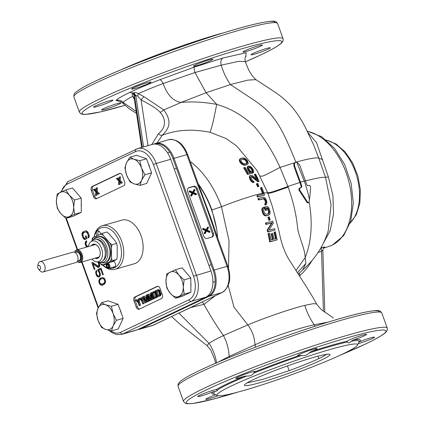 <?xml version="1.0" encoding="UTF-8"?>
<svg xmlns="http://www.w3.org/2000/svg" width="425" height="425" viewBox="0 0 425 425"><rect width="100%" height="100%" fill="white"/><g stroke="black" fill="none" stroke-linecap="round" stroke-linejoin="round"><path stroke-width="0.64" d="M323.112 243.653L330.161 230.743L333.545 214.163L332.934 195.585L328.376 176.89L316.492 142.598L307.875 132.457M323.701 247.897C325.592 246.819 325.024 246.697 322.012 247.531A3.246 2.056 71.4 0 0 321.539 251.313C322.968 250.134 323.207 249.831 322.256 250.394M264.637 195.07L257.343 197.019L256.891 195.744L257.518 195.447L257.97 196.722L264.637 195.07L263.776 192.684A94.392 59.553 -106 0 0 261.8 187.499L261.062 187.659A94.908 59.877 74 0 1 263.043 192.844L263.447 193.954L257.518 195.447M262.783 194.273L262.395 193.189L256.27 194.756C245.762 197.768 234.159 201.758 221.457 206.72A78.173 49.321 -106 0 0 221.436 206.662M228.517 268.191L229.027 240.773L221.457 206.72L211.9 209.966L216.713 229.383L217.69 237.91M333.529 318.022L328.562 314.596C325.428 312.109 322.076 311.615 316.662 304.008L313.358 303.663L304.778 305.384C291.502 308.608 265.577 317.433 247.807 324.902L234.01 307.201L228.225 285.573M316.668 304.013C311.801 295.439 307.429 288.219 303.562 282.343L289.59 260.472C285.828 254.74 282.811 247.361 280.521 238.335L278.959 231.083L272.197 205.944L267.676 192.833L263.851 192.892M275.017 230.021L267.654 232.002L267.187 229.994L271.623 222.987L265.806 224.458L265.46 223.136L266.087 222.833L266.438 224.156L272.282 222.673L267.819 229.691L268.287 231.699L275.017 230.021L274.704 228.687L268.945 230.095L273.323 223.146L272.802 221.165L266.087 222.833M270.135 219.9L268.797 220.373L267.947 217.313L268.584 217.005L269.439 220.07L270.135 219.9L269.285 216.835L268.584 217.005M268.919 215.061L266.14 215.895L264.573 215.608L263.102 214.131L262.023 211.145L262.65 210.848L263.728 213.833L265.2 215.31L266.773 215.597L269.524 214.689L270.162 213.159L269.944 211.129L268.887 208.128L267.596 206.566L264.94 206.97L265.954 210.2L266.81 209.987L266.204 208.048L267.288 207.788L268.212 208.505L269.2 211.283L268.542 211.602L268.68 212.495L269.338 212.181L269.009 213.414L266.395 214.29L264.626 213.355L263.612 210.582L263.612 208.946L264.005 208.606L263.596 207.315L261.901 209.068L262.023 211.145M261.901 209.068L262.262 208.032L263.596 207.315M267.888 214.062L268.68 212.495M268.542 211.602L267.553 208.818L267.097 208.229L266.247 208.192M266.81 209.987L265.317 210.502L264.302 207.273L264.94 206.97M265.79 204.903L265.142 205.211L264.722 203.926L265.184 203.591L265.466 202.374L266.124 202.066L265.832 203.278L265.365 203.617L265.79 204.903L266.385 204.537L266.942 202.119L265.928 199.128L264.594 197.588L263.192 197.221L258.565 198.417L259.006 199.697L264.244 198.587L265.258 199.506L265.965 201.179L265.306 201.492L265.466 202.374M265.306 201.492L264.6 199.814L263.596 198.895L258.379 199.994L257.943 198.714L258.565 198.417M277.132 239.918L269.726 241.915L268.058 233.792L268.696 233.49L270.369 241.613L277.132 239.918L275.427 231.811L274.683 231.97L276.112 238.722L273.955 239.227L272.728 233.373L271.857 233.591L273.084 239.45L271.081 239.982L269.663 233.224L268.696 233.49M272.43 239.758L271.214 233.899L271.857 233.591M275.437 239.041L274.013 232.289L274.683 231.97M257.343 197.019L257.97 196.722M263.776 192.684A36.8 2.991 160.2 0 0 263.038 192.838M262.395 193.189A93.755 59.155 -106 0 0 260.403 187.972L261.062 187.659M156.99 143.039L162.153 135.325C176.253 129.763 192.212 128.743 210.03 132.271L226.058 138.518L236.576 145.876L257.205 170.728M258.942 186.325L257.608 186.798A94.86 59.851 -106 0 0 256.365 183.919L257.008 183.616A95.976 60.552 74 0 1 258.246 186.495L258.942 186.325A95.683 60.371 -106 0 0 257.704 183.446L257.008 183.616M257.863 181.778L259.138 181.332L257.863 181.778L251.754 176.938L250.952 176.694M254.129 182.304L252.785 182.564L251.074 181.204L250.235 179.833A95.768 60.419 -106 0 0 249.836 179.031L249.395 177.788L249.518 175.945L250.67 175.275L250.16 175.637L249.942 176.603L250.468 178.734A96.852 61.104 74 0 1 250.867 179.536L252.407 181.624L254.129 182.304A96.581 60.934 -106 0 0 253.661 181.289L252.407 180.482L251.765 179.515A96.751 61.041 -106 0 0 251.372 178.712L251.026 177.671L251.292 176.465L252.397 176.63L258.533 181.459M256.381 178.659A93.675 59.102 -106 0 0 254.288 174.558L254.963 174.239A94.823 59.829 74 0 1 257.773 179.839L252.322 175.525L250.67 175.275M252.014 173.14L247.456 174.468A95.768 60.419 -106 0 0 243.615 167.87L244.274 167.556A96.852 61.104 74 0 1 248.099 174.16L252.014 173.14A95.922 60.52 -106 0 0 251.255 171.769L249.81 170.345A96.13 60.653 -106 0 0 249.13 169.182L248.742 167.726L249.209 166.956L250.596 167.301L251.781 168.566A94.823 59.829 74 0 1 252.466 169.729L252.87 171.174L252.577 171.679A95.354 60.164 74 0 1 253.226 172.858L253.698 171.652L253.066 169.607A94.392 59.553 -106 0 0 252.381 168.443L250.739 166.616L248.482 166.032L247.828 167.291L248.407 169.363A96.358 60.796 74 0 1 249.082 170.526L250.771 172.332L248.359 172.959A96.751 61.041 -106 0 0 245.071 167.338L244.274 167.556M250.113 172.646L248.428 170.839A95.258 60.1 -106 0 0 247.748 169.676L247.159 167.609L247.802 166.356L248.482 166.032M253.226 172.858L252.556 173.177A94.223 59.447 -106 0 0 251.903 171.998L252.19 171.498L251.775 170.058A93.675 59.102 -106 0 0 251.09 168.895L249.911 167.625L248.795 167.222M247.244 164.576L245.305 165.203L243.881 165.128L241.071 163.662L239.519 161.426L239.333 160.374L239.737 159.168L241.336 158.174L240.428 158.844L240.019 160.05L240.199 161.107L241.74 163.343L243.69 164.592L245.124 164.879L247.244 164.576L248.306 163.466L247.366 160.671L245.443 158.732L243.387 157.898L241.336 158.174M154.546 144.048A21.362 13.478 74 0 1 172.975 158.663L213.185 270.353A21.362 13.478 74 0 1 208.128 296.225L139.719 328.775A21.362 13.478 74 0 1 138.348 329.29M198.018 185.619L198.81 185.475L212.399 222.19L216.718 235.216L215.927 235.36C211.607 221.425 203.713 199.442 198.018 185.619L186.867 154.647L173.947 158.355L214.157 270.04A21.654 13.664 74 0 1 209.031 296.267L140.627 328.812A21.654 13.664 74 0 1 139.288 329.322L137.583 329.651M190.735 307.535L204.027 304.342L215.363 295.71M328.18 322.097L314.229 324.796C298.823 327.999 270.629 337.487 255.016 344.797C254.517 337.089 252.11 330.459 247.807 324.902L223.428 335.559C215.741 324.588 209.275 314.187 204.027 304.342L202.332 301.915M255.568 347.135L255.016 344.797L229.325 356.32L217.775 362.307M358.142 343.687A10.285 0.829 160.2 0 0 366.095 341.084A10.285 0.829 160.2 0 0 374.526 337.168A10.285 0.829 160.2 0 0 363.603 340.223A10.285 0.829 160.2 0 0 359.13 341.987L358.897 342.098M353.281 339.968A10.285 0.829 160.2 0 0 364.485 335.681A10.285 0.829 160.2 0 0 366.493 334.395A10.285 0.829 160.2 0 0 359.805 335.973A10.285 0.829 160.2 0 0 349.148 340.085A10.285 0.829 160.2 0 0 347.246 341.163L347.4 342.008C348.245 343.379 349.547 343.124 351.305 341.233L353.281 339.968A78.848 6.375 160.2 0 1 359.13 341.987M311.254 351.496A10.285 0.829 160.2 0 0 317.061 348.59A10.285 0.829 160.2 0 0 316.981 348.527A10.285 0.829 160.2 0 0 306.616 351.464A10.285 0.829 160.2 0 0 297.702 355.56A10.285 0.829 160.2 0 0 297.782 355.619A10.285 0.829 160.2 0 0 299.567 355.385L301.511 355.528C304.3 356.102 306.818 355.268 309.065 353.016L311.254 351.496A78.848 6.375 160.2 0 1 347.246 341.163L347.4 342.008A77.318 6.247 160.2 0 0 309.065 353.016M254.517 372.024A10.285 0.829 160.2 0 0 255.175 371.434A10.285 0.829 160.2 0 0 251.409 372.109A10.285 0.829 160.2 0 0 241.102 375.705A10.285 0.829 160.2 0 0 235.822 378.404A10.285 0.829 160.2 0 0 239.594 377.729A10.285 0.829 160.2 0 0 244.019 376.322L246.734 376.029C250.102 376.199 252.36 375.27 253.523 373.246L254.517 372.024A78.848 6.375 160.2 0 1 299.567 355.385M216.298 389.513A10.285 0.829 160.2 0 0 206.178 392.604A10.285 0.829 160.2 0 0 197.747 396.52A10.285 0.829 160.2 0 0 208.67 393.47A10.285 0.829 160.2 0 0 213.143 391.707L215.167 391.494L217.483 390.612L216.298 389.513A78.848 6.375 160.2 0 1 226.913 383.929A78.848 6.375 160.2 0 1 244.019 376.322M215.741 394.83A10.285 0.829 160.2 0 0 207.788 398.013A10.285 0.829 160.2 0 0 205.78 399.298A10.285 0.829 160.2 0 0 217.998 395.755M342.943 353.897A74.704 6.04 -19.8 0 1 268.271 382.845A74.704 6.04 -19.8 0 1 217.34 395.574A74.704 6.04 -19.8 0 1 231.524 385.889A74.704 6.04 -19.8 0 1 311.621 355.162A74.704 6.04 -19.8 0 1 357.457 345.132A74.704 6.04 -19.8 0 1 342.943 353.897M253.321 379.626A45.475 3.676 160.2 0 0 244.487 384.965A45.475 3.676 160.2 0 0 272.388 378.861A45.475 3.676 160.2 0 0 321.141 360.156A45.475 3.676 160.2 0 0 329.773 354.259A45.475 3.676 160.2 0 0 298.775 362.01A45.475 3.676 160.2 0 0 253.321 379.626M326.464 354.312A43.302 3.501 -19.8 0 1 318.793 358.588A43.302 3.501 -19.8 0 1 289.191 370.611L262.608 379.435L247.005 382.936M318.793 358.588L317.932 356.203M223.778 32.789A74.704 6.04 160.2 0 0 121.247 69.705M134.114 97.686L134.571 96.193L135.814 95.598L133.928 92.783C134.911 92.183 136.393 92.469 138.364 93.654C145.233 90.546 153.499 87.178 163.152 83.539L194.974 72.547L221.191 65.184C220.384 61.742 220.963 59.351 222.928 58.007L246.282 52.727L245.671 56.679M120.711 101.703L116.062 100.512C117.279 98.903 121.794 96.231 129.62 92.496C137.551 88.735 147.597 84.474 159.758 79.725L194.358 67.086L222.928 58.007M259.42 50.851A10.285 0.829 160.2 0 0 250.989 54.767A10.285 0.829 160.2 0 0 261.912 51.712A10.285 0.829 160.2 0 0 270.342 47.797A10.285 0.829 160.2 0 0 259.42 50.851M244.965 50.708A10.285 0.829 160.2 0 0 242.957 51.993A10.285 0.829 160.2 0 0 249.65 50.416A10.285 0.829 160.2 0 0 260.307 46.304A10.285 0.829 160.2 0 0 262.315 45.023A10.285 0.829 160.2 0 0 255.622 46.601A10.285 0.829 160.2 0 0 244.965 50.708M193.598 66.247A10.285 0.829 160.2 0 0 203.963 63.309A10.285 0.829 160.2 0 0 212.877 59.218A10.285 0.829 160.2 0 0 212.803 59.155A10.285 0.829 160.2 0 0 202.433 62.093A10.285 0.829 160.2 0 0 193.524 66.183A10.285 0.829 160.2 0 0 193.598 66.247M135.41 88.358A10.285 0.829 160.2 0 0 145.722 84.761A10.285 0.829 160.2 0 0 150.997 82.062A10.285 0.829 160.2 0 0 147.225 82.737A10.285 0.829 160.2 0 0 136.919 86.333A10.285 0.829 160.2 0 0 131.644 89.032A10.285 0.829 160.2 0 0 135.41 88.358M104.492 104.093A10.285 0.829 160.2 0 0 112.922 100.178A10.285 0.829 160.2 0 0 101.995 103.233A10.285 0.829 160.2 0 0 93.564 107.148A10.285 0.829 160.2 0 0 104.492 104.093M118.947 104.237A10.285 0.829 160.2 0 0 120.95 102.956A10.285 0.829 160.2 0 0 114.261 104.529A10.285 0.829 160.2 0 0 103.604 108.641A10.285 0.829 160.2 0 0 101.596 109.921A10.285 0.829 160.2 0 0 108.29 108.343A10.285 0.829 160.2 0 0 118.947 104.237M313.56 144.659L318.713 158.042C316.211 157.356 308.608 158.711 295.901 162.116C287.459 141.727 281.738 128.026 272.308 116.275C267.931 110.744 261.657 105.262 253.491 99.827L230.43 84.564C226.456 78.827 223.375 72.362 221.191 65.184L238.505 61.343L245.257 61.609C244.354 55.808 246.218 56.923 246.139 56.052M119.94 101.517C120.7 101.485 121.773 102.138 123.154 103.472L123.239 102.531C124.089 101.171 127.293 99.083 132.85 96.278C131.92 94.589 131.877 93.612 132.722 93.357L133.333 93.08L129.62 92.496M142.295 147.262L134.571 96.193L132.722 93.357M133.928 92.783L133.333 93.08L135.192 95.901M143.57 146.896L135.814 95.598L137.615 95.976L138.364 93.654L143.831 96.576L141.079 99.96C151.247 105.065 157.633 109.236 160.23 112.476L163.784 109.9L143.831 96.576M137.615 95.976L141.079 99.96L147.985 145.626M160.23 112.476C167.338 120.482 164.661 128.908 158.477 133.609C159.694 135.017 160.921 135.586 162.153 135.325C170.319 127.564 171.488 120.541 163.784 109.9L181.077 102.457L206.077 92.724L230.43 84.564L247.934 80.102L255.924 79.656M210.03 132.271C212.41 125.529 212.723 124.222 216.723 104.391C203.867 102.021 191.988 101.373 181.077 102.457C173.156 101.177 167.179 94.871 163.152 83.539C161.888 81.069 160.756 79.799 159.758 79.725M158.477 133.609L151.868 144.511M229.473 357.409L229.038 354.891C228.448 347.831 226.578 341.387 223.428 335.559C216.718 338.752 211.926 341.344 209.047 343.342L178.888 313.108M216.628 363.062C215.406 355.693 212.883 349.122 209.047 343.342L207.007 345.594L180.715 324.838L171.583 316.54M297.319 272.85L305.873 263.452L302.722 269.902A83.821 83.821 0 0 0 328.291 230.573L331.059 204.691L325.523 177.331L318.713 158.042L322.697 159.694M305.416 180.8A84.904 6.864 160.2 0 0 304.252 181.108A24.358 1.971 160.2 0 0 300.454 182.187A84.347 53.215 74 0 1 301.851 186.283L301.304 187.579L299.965 187.993L299.524 189.699L307.716 202.3L308.614 202.635L309.092 201.896L309.437 199.591A82.933 43.159 106.9 0 0 310.595 186.676L309.522 185.305A84.734 6.848 -19.8 0 0 307.859 185.736L306.818 184.891A84.017 53.008 -106 0 0 305.416 180.8L299.561 164.725L296.724 162.063L295.099 162.525M308.598 202.645L307.971 202.943L307.073 202.608L298.881 190.002L299.211 188.339L299.965 187.993M300.677 187.877L301.224 186.58A83.257 52.53 -106 0 0 299.827 182.49L294.036 166.377L294.663 166.085L300.454 182.192M296.023 162.116C294.578 162.727 294.121 164.05 294.663 166.085M295.396 162.414C293.957 163.009 293.505 164.326 294.036 166.377M295.997 162.35L280.038 167.407C273.27 152.469 264.844 138.996 254.756 126.985C243.78 116.052 231.099 108.518 216.723 104.391L206.077 92.724L194.974 72.547C194.119 69.61 193.912 67.787 194.358 67.086M267.389 192.084C266.852 193.949 275.225 191.101 287.922 186.442L280.038 167.407C262.947 176.407 262.012 176.805 260.153 175.923M305.873 263.452L304.81 253.783C303.593 246.266 298.313 234.621 297.548 227.582C296.331 214.758 293.207 201.269 288.161 187.122L272.882 192.403C268.685 193.529 266.953 193.694 267.686 192.902M295.917 270.72L305.171 257.603A83.178 52.482 -106 0 0 309.087 201.912M134.422 99.705L132.85 96.278L134.109 97.644M296.724 162.063L304.252 181.108A84.256 53.157 -106 0 1 309.437 199.591M197.312 188.615L213.398 233.288A3.246 2.507 64.6 0 1 212.373 236.916A3.246 2.507 64.6 0 1 212.075 237.033L207.23 238.425A3.246 2.507 64.6 0 1 203.708 236.072L187.627 191.399A3.246 2.507 64.6 0 1 188.652 187.77A3.246 2.507 64.6 0 1 188.95 187.653L193.795 186.267A3.246 2.507 64.6 0 1 197.312 188.615L196.382 189.061L212.463 233.734A3.246 2.507 -115.4 0 1 211.857 237.092M188.232 188.036L192.865 186.708A3.246 2.507 -115.4 0 1 196.382 189.061M208.229 226.966L208.505 227.731L207.188 230.068L209.785 231.28L210.056 232.045L206.81 230.594L205.217 233.437L204.94 232.672L206.258 230.334L203.66 229.117L203.384 228.358L206.534 229.835L208.229 226.966L207.485 227.322L206.114 229.638M203.66 229.117L202.916 229.473L202.64 228.714L203.384 228.358M202.916 229.473L205.514 230.69L204.191 233.028L204.468 233.787L205.217 233.437M206.497 231.147L209.312 232.401L210.056 232.045M194.703 189.401L194.979 190.161L193.662 192.498L196.26 193.715L196.531 194.475L193.285 193.03L191.691 195.867L191.415 195.107L192.732 192.764L190.134 191.553L189.863 190.788L193.008 192.265L194.703 189.401L193.959 189.752L192.589 192.068M190.134 191.553L189.391 191.909L189.114 191.144L189.863 190.788M189.391 191.909L191.988 193.12L190.671 195.463L190.942 196.222L191.691 195.867M192.971 193.577L195.787 194.831L196.531 194.475M204.94 232.672L204.191 233.028M206.258 230.334L205.514 230.69M191.415 195.107L190.671 195.463M192.732 192.764L191.988 193.12M257.608 186.798L258.246 186.495M251.754 176.938L252.397 176.63M251.249 176.55L251.595 176.386M252.785 182.564L253.417 182.261M251.781 181.921L252.407 181.624M251.074 181.204L251.706 180.901M250.235 179.833L250.867 179.536M249.836 179.031L250.468 178.734M249.395 177.788L250.028 177.485M249.305 176.906L249.942 176.603M249.518 175.945L250.16 175.637M259.138 181.332A94.392 59.553 -106 0 0 255.568 174.112L254.963 174.239M247.456 174.468L248.099 174.16M249.13 171.774L249.788 171.466M248.428 170.839L249.082 170.526M247.748 169.676L248.407 169.363M247.313 168.677L247.977 168.358M247.159 167.609L247.828 167.291M247.361 166.898L248.035 166.579M251.903 171.998L252.577 171.679M252.19 171.498L252.87 171.174M252.105 170.861L252.79 170.531M251.775 170.058L252.466 169.729M251.09 168.895L251.781 168.566M250.506 168.151L251.196 167.822M249.911 167.625L250.596 167.301M249.294 167.328L249.98 166.998M249.087 167.078L249.475 166.898M245.305 165.203L245.979 164.884M244.455 165.197L245.124 164.879M243.881 165.128L244.55 164.81M243.02 164.911L243.69 164.592M242.181 164.47L242.845 164.156M241.071 163.662L241.74 163.343M240.141 162.584L240.816 162.265M239.519 161.426L240.199 161.107M239.333 160.374L240.019 160.05M239.397 159.699L240.088 159.37M239.737 159.168L240.428 158.844M240.051 158.87L240.741 158.541M244.508 163.938L243.095 163.423L241.613 162.047L241.039 160.438L241.416 159.46L244.062 158.817L245.358 159.386L246.771 160.793L247.43 162.366L247.169 163.285L244.508 163.938M246.319 163.705L246.585 162.09L245.278 160.23L243.35 159.157L241.458 159.386M242.425 159.152L243.132 158.817M243.35 159.157L244.062 158.817M244.641 159.731L245.358 159.386M245.278 160.23L245.995 159.89M246.059 161.133L246.771 160.793M246.585 162.09L247.297 161.75M246.728 162.701L247.43 162.366M246.473 163.614L247.169 163.285M267.654 232.002L268.287 231.699M267.187 229.994L267.819 229.691M271.623 222.987L272.282 222.673M265.806 224.458L266.438 224.156M268.797 220.373L269.439 220.07M266.14 215.895L266.773 215.597M265.322 215.879L265.954 215.576M264.573 215.608L265.2 215.31M263.686 214.912L264.313 214.609M263.102 214.131L263.728 213.833M262.618 213.09L263.24 212.792M261.853 210.019L262.475 209.722L262.528 208.771M262.65 210.848L262.475 209.722M262.262 208.032L262.889 207.735M268.356 213.722L269.009 213.414M268.616 213.201L269.275 212.888M269.338 212.181L269.2 211.283M267.947 209.653L268.605 209.339M267.553 208.818L268.212 208.505M267.097 208.229L267.75 207.915M266.64 208.101L267.288 207.788M265.317 210.502L265.954 210.2M264.722 203.926L265.365 203.617M265.184 203.591L265.832 203.278M265.428 203.076L266.082 202.762M266.124 202.066L265.965 201.179M265.014 200.643L265.678 200.329M264.6 199.814L265.258 199.506M264.127 199.235L264.78 198.921M263.596 198.895L264.244 198.587M262.99 198.804L263.633 198.496M258.379 199.994L259.006 199.697M269.726 241.915L270.369 241.613M205.801 297.192L191.271 301.368L122.862 333.912A21.654 13.664 74 0 1 121.529 334.422L136.058 330.246A21.654 13.664 -106 0 0 137.397 329.742L205.801 297.192A21.654 13.664 -106 0 0 210.928 270.969L170.717 159.279A21.654 13.664 -106 0 0 152.304 144.388L137.774 148.559A21.654 13.664 74 0 1 156.188 163.455L153.329 164.507A19.486 12.293 74 0 0 135.554 151.56L67.15 184.105A19.486 12.293 74 0 0 61.498 191.792M114.92 269.322L134.295 263.76A22.69 14.312 -106 0 0 141.068 235.753A22.69 14.312 -106 0 0 121.773 220.145L102.398 225.707A22.69 14.312 74 0 1 121.688 241.315A22.69 14.312 74 0 1 114.92 269.322A22.69 14.312 74 0 1 102.818 265.232M122.379 175.663L124.573 181.757A3.246 2.051 -106 0 1 123.802 185.693L96.443 198.709A3.246 2.051 -106 0 1 96.241 198.788A3.246 2.051 -106 0 1 93.479 196.552L91.285 190.458A3.246 2.051 -106 0 1 92.055 186.527L119.42 173.506A3.246 2.051 -106 0 1 119.616 173.432A3.246 2.051 -106 0 1 122.379 175.663M136.175 307.057L133.987 300.964A3.246 2.051 -106 0 1 134.752 297.033L157.138 286.381A3.246 2.051 -106 0 1 157.34 286.301A3.246 2.051 -106 0 1 160.103 288.538L162.297 294.631A3.246 2.051 -106 0 1 161.527 298.562L139.14 309.214A3.246 2.051 -106 0 1 138.938 309.288A3.246 2.051 -106 0 1 136.175 307.057L137.387 306.707L135.198 300.618A3.246 2.051 74 0 1 135.963 296.682L157.866 286.259M85.866 230.722L83.151 231.79L82.168 232.932L81.913 233.941L82.748 237.559L84.564 239.594L87.152 238.59L86.121 235.732L85.329 236.109L85.946 237.825L84.888 238.324L83.948 237.878L82.785 234.643L83.566 232.932L85.547 231.992L86.679 232.119L88.177 234.977L88.257 236.497L87.927 236.879L88.342 238.021L88.931 237.517L89.186 236.502L88.968 234.6L87.874 231.997L85.866 230.722M88.352 246.458L87.3 246.319L86.147 244.417L86.068 242.893L86.785 241.883L86.376 240.741L85.388 241.878L85.143 243.78L85.627 245.554L86.642 247.079M99.429 263.649L98.728 263.851L98.616 266.135L99.583 265.853L98.35 266.257L92.459 262.374L91.795 262.687L94.265 269.54L94.924 269.227L93.006 263.898L97.633 267.272L98.765 267.399L99.487 266.831L99.742 265.822L98.828 262.236M97.84 262.076L98.728 263.851M98.35 266.257L98.616 266.135M99.562 273.487L99.381 275.581L98.791 276.085L97.793 275.894L96.502 273.604L96.422 272.085L96.81 271.453L96.401 270.311L95.683 271.766L96.252 275.065L97.468 276.717L98.202 277.036L99.53 276.85L100.38 275.331L99.811 272.032L98.595 270.38L100.714 269.37L102.701 274.895L103.36 274.577L101.033 268.106L97.591 269.742L99.562 273.487L100.247 273.291M99.423 279.129L98.786 281.663L99.604 283.948L100.348 284.713L101.612 285.223L102.808 285.101L104.922 283.65L105.559 281.116L104.736 278.832L103.998 278.067L102.266 277.557L100.343 278.248L99.423 279.129L100.39 278.853L100.72 278.471L99.748 278.752M93.973 237.155A22.69 14.312 74 0 1 102.398 225.707M94.047 237.118A21.064 13.292 74 0 1 105.841 227.471A21.064 13.292 74 0 1 119.547 242.107A21.064 13.292 74 0 1 109.167 268.276M107.275 267.745A21.064 13.292 74 0 1 102.999 265.179M112.896 267.208A3.357 2.12 -106 0 0 114.484 267.41A3.357 2.12 -106 0 0 115.547 265.662A3.357 2.12 -106 0 0 114.468 261.906A3.357 2.12 -106 0 0 113.385 261.093M100.619 234.01A3.357 2.12 -106 0 0 99.583 231.737A3.357 2.12 -106 0 0 96.741 231.444A3.357 2.12 -106 0 0 96.884 235.769M99.817 232.045A2.274 1.434 -106 0 0 98.642 231.673A2.274 1.434 -106 0 0 98.106 232.066A2.274 1.434 -106 0 0 98.271 235.11M96.927 198.48A3.246 2.051 74 0 1 94.69 196.207L92.496 190.113A3.246 2.051 74 0 1 93.266 186.177L120.147 173.389M93.861 189.279L95.838 191.223L96.039 188.243L96.502 188.025L96.305 191.765L98.696 194.113L98.233 194.337L96.257 192.392L96.055 195.373L97.022 195.096L95.588 195.596L95.838 191.983L93.394 189.502L94.828 189.003L95.912 190.071M97.022 195.096L97.144 193.269M98.696 194.113L98.233 194.337M99.668 193.837L97.272 191.484L97.474 187.744L96.502 188.025M116.87 178.335L118.846 180.28L119.048 177.299L119.515 177.076L119.313 180.816L121.704 183.17L121.242 183.387L119.266 181.443L119.064 184.423L120.031 184.147L118.596 184.647L118.846 181.039L116.402 178.553L117.842 178.054L118.926 179.122M120.031 184.147L120.158 182.32M121.704 183.17L121.242 183.387M122.676 182.888L120.28 180.535L120.482 176.795L119.515 177.076M96.305 191.765L97.272 191.484M96.055 195.373L95.588 195.596M119.313 180.816L120.28 180.535M119.064 184.423L118.596 184.647M139.623 308.986A3.246 2.051 74 0 1 137.387 306.707M138.199 300.677L137.217 299.657L136.25 299.933L138.146 301.915L138.268 298.972L139.448 298.547M138.736 298.748L138.566 302.324L139.533 302.042L140.654 305.155L140.186 305.378L139.219 305.655L138.098 302.547L135.782 300.156L136.25 299.933M139.533 302.042L139.687 298.796M141.775 298.977L140.792 297.952L139.825 298.233L141.722 300.215L141.844 297.272L142.97 296.857M142.311 297.048L142.141 300.624L143.108 300.342L144.229 303.455L143.762 303.678L142.795 303.955L141.674 300.842L139.357 298.456L139.825 298.233M143.108 300.342L143.241 297.606M149.786 300.682L148.389 301.293L146.662 296.496L147.305 301.808L148.272 301.532L146.683 302.106L143.868 297.824L145.594 302.621L146.561 302.345L145.127 302.844L142.933 296.751L144.601 296.14L146.46 299.046M146.227 301.415L146.561 302.345M148.272 301.532L148.171 300.672M154.142 298.616L152.745 299.221L151.018 294.424L151.656 299.737L152.623 299.46L151.034 300.034L148.219 295.757L149.945 300.549L150.912 300.273L149.478 300.772L147.284 294.679L148.957 294.068L150.811 296.974M150.577 299.343L150.912 300.273M152.623 299.46L152.522 298.6M153.505 291.72L154.344 291.778L155.183 292.591L156.352 295.832L156.257 297.091L155.699 297.813L156.666 297.537L153.834 298.701L151.64 292.612L154.472 291.444L155.72 291.8M156.666 297.537L157.33 296.273M160.4 295.763L157.563 296.926L155.369 290.833L157.234 289.946L158.642 289.611L159.54 290.094L161.08 294.371L160.4 295.763L157.563 296.926M138.566 302.324L139.687 305.432L140.654 305.155M139.687 305.432L139.219 305.655M142.141 300.624L143.262 303.732L144.229 303.455M143.262 303.732L142.795 303.955M147.305 301.808L146.683 302.106M145.594 302.621L145.127 302.844M143.634 296.422L146.758 301.309L145.966 295.311L147.326 294.785M146.662 294.977L148.856 301.07L149.828 300.788M148.856 301.07L148.389 301.293M151.656 299.737L151.034 300.034M149.945 300.549L149.478 300.772M147.985 294.35L151.114 299.237L150.317 293.239L151.677 292.719M151.018 292.905L153.212 298.998L154.179 298.722M153.212 298.998L152.745 299.221M153.94 291.667L154.907 291.391M154.344 291.778L155.311 291.502M154.843 292.15L155.752 291.89M155.183 292.591L155.927 292.379M155.497 293.202L156.156 293.016M156.193 295.147L156.857 294.961M156.352 295.832L157.096 295.619M156.384 296.427L157.287 296.167M156.257 297.091L157.229 296.815M156.039 297.5L157.011 297.224M155.699 297.813L153.834 298.701M153.786 292.501L152.384 293.165L154.02 297.702L155.417 297.038L155.837 295.928L154.764 292.947L153.786 292.501M154.174 292.496L153.356 292.889L154.934 297.266M152.384 293.165L153.356 292.889M157.234 289.946L158.642 289.611M157.67 289.892L159.046 289.723M158.073 290.004L158.573 290.376L159.54 290.094M158.573 290.376L158.913 290.817L159.885 290.541M158.913 290.817L159.226 291.428L160.193 291.152M159.226 291.428L159.928 293.372L160.894 293.096M159.928 293.372L160.082 294.058L161.048 293.781M160.082 294.058L160.113 294.652L161.08 294.371M160.113 294.652L159.991 295.317L160.958 295.04M159.991 295.317L159.773 295.726L160.74 295.444M159.773 295.726L159.428 296.039M157.516 290.727L156.118 291.391L157.749 295.928L159.152 295.263L159.572 294.153L158.493 291.168L157.516 290.727M157.909 290.721L157.085 291.114L158.663 295.492M156.118 291.391L157.085 291.114M89.053 237.033L88.899 236.597L87.927 236.879M89.186 236.231L88.257 236.497M88.899 236.597L89.186 236.268M89.165 235.556L88.315 235.801M89 234.743L88.177 234.977M88.4 233.022L87.555 233.267M88.044 232.31L87.152 232.565M87.943 232.119L87.651 231.843L86.679 232.119M87.651 231.843L86.147 231.928M87.114 231.652L85.547 231.992M86.796 237.602L84.888 238.324M86.785 237.58L85.946 237.825M86.169 235.87L85.329 236.109M85.643 239.302L84.564 239.594M85.537 239.312L84.734 238.808L83.762 239.084M84.734 238.808L84.192 238.17L83.226 238.446M83.619 237.309L82.748 237.559M82.976 235.604L82.131 235.843M82.79 234.579L81.924 234.828M82.886 233.856L81.913 233.941M82.88 233.665L83.135 232.65L82.168 232.932M83.135 232.65L83.528 232.018L82.562 232.3M83.528 232.018L84.123 231.513L83.151 231.79M84.123 231.513L85.738 230.743M87.608 246.803L87.072 246.165L86.105 246.442M86.498 245.305L85.627 245.554M86.195 244.55L85.356 244.795M86.009 243.53L85.143 243.78M86.105 242.808L85.133 242.893M86.105 242.611L86.36 241.602L85.388 241.878M86.482 241.044L85.781 241.246M86.36 241.602L86.562 241.267M99.737 265.317L98.876 265.561M99.583 265.853L99.742 265.513M99.668 264.658L98.935 264.865M99.147 262.889L98.451 263.091M99.115 267.192L98.164 267.463M99.126 267.182L97.633 267.272M98.6 266.996L93.978 263.617L93.006 263.898M92.581 262.464L91.795 262.687M93.272 263.819L92.857 262.661M100.417 274.109L99.7 274.316M99.848 272.143L99.147 272.345M99.493 271.432L98.743 271.649M99.009 270.805L98.069 271.076M98.844 270.263L98.563 269.466L97.591 269.742M98.563 269.466L101.086 268.26M101.416 269.174L100.714 269.37M99.572 276.792L98.202 277.036M99.168 276.755L98.435 276.436L97.468 276.717M97.591 275.703L96.725 275.953M98.435 276.436L97.968 275.958M96.974 274.853L96.252 275.065M96.544 273.721L95.843 273.923M96.369 272.696L95.63 272.908M96.64 271.724L95.683 271.766M96.571 270.783L96.007 270.943M99.057 275.958L98.791 276.085M100.024 275.682L100.353 275.304L99.381 275.581M100.401 274.794L99.641 275.012M99.801 280.341L100.39 278.853M99.997 279.485L99.03 279.762M100.72 278.471L101.309 277.966L100.343 278.248M101.309 277.966L102.133 277.578M103.179 284.925L102.08 285.223M103.047 284.947L101.612 285.223M102.584 284.941L100.948 285.095M101.915 284.814L101.315 284.431L100.348 284.713M100.47 283.698L99.604 283.948M101.315 284.431L100.847 283.953M99.779 282.662L99.062 282.869M99.519 281.451L98.786 281.663M99.806 280.245L98.839 280.521M104.465 278.545L103.573 278.226L101.745 278.694L102.606 278.508L103.673 278.89L104.832 281.238L104.252 283.077L101.74 284.272L100.199 283.443L99.514 281.541L100.093 279.703L101.745 278.694M102.6 284.086L104.497 283.363L105.512 282.163M103.573 278.226L102.606 278.508M104.55 278.641L103.673 278.89M104.885 279.124L104.146 279.337M105.31 280.027L104.619 280.224M105.543 281.037L104.832 281.238M105.533 281.717L104.773 281.934M105.219 282.795L104.252 283.077M104.497 283.363L103.525 283.645M95.992 257.911A6.927 4.372 -106 0 0 97.569 257.906A6.927 4.372 -106 0 0 99.673 255.93A6.927 4.372 -106 0 0 100.167 254.278M95.03 258.188A7.363 4.643 -106 0 0 99.604 256.312A7.363 4.643 -106 0 0 100.151 254.416A7.363 4.643 -106 0 0 97.787 246.181A7.363 4.643 -106 0 0 97.755 246.144A7.363 4.643 -106 0 0 91.444 245.698M97.877 246.288A6.927 4.372 -106 0 0 93.75 244.587A6.927 4.372 -106 0 0 92.406 245.422M111.573 261.954L116.721 259.409L112.083 260.743L111.562 258.315A15.698 9.902 74 0 1 110.022 261.63L103.44 264.759A15.698 9.902 74 0 1 100.311 263.67L102.393 265.354L103.44 264.759M116.721 259.409L117.215 256.695L117.157 245.82L116.636 243.398L111.998 244.726L109.921 243.042L103.28 235.301L102.213 233.325L100.151 234.212A15.698 9.902 74 0 1 103.28 235.301M116.636 243.398L115.573 241.421L108.927 233.681L106.85 231.997L102.213 233.325M93.569 237.347L92.522 237.942L92.028 240.656A15.698 9.902 74 0 1 93.569 237.347L100.151 234.212M109.921 243.042A15.698 9.902 74 0 1 111.504 247.446L111.562 258.315M111.504 247.446L111.998 244.726M106.436 264.191L102.393 265.354M110.022 261.63L112.083 260.743M99.099 262.257L100.311 263.67M104.725 262.724L105.533 262.496A13.531 8.537 -106 0 0 109.639 258.628A13.531 8.537 -106 0 0 108.449 243.227A13.531 8.537 -106 0 0 98.063 236.481L97.256 236.709A13.531 8.537 74 0 1 107.642 243.461A13.531 8.537 74 0 1 108.832 258.862A13.531 8.537 74 0 1 104.725 262.724A13.531 8.537 74 0 1 102.127 262.841L100.443 262.538A12.745 8.043 74 0 1 99.407 262.262M92.995 239.923A12.745 8.043 74 0 1 93.728 239.137L94.993 237.989A13.531 8.537 74 0 1 97.256 236.709M93.728 239.137A12.745 8.043 74 0 1 104.709 242.712A12.745 8.043 74 0 1 106.76 258.793A12.745 8.043 74 0 1 100.443 262.538M96.241 261.789L98.43 262.177A11.799 7.443 -106 0 0 104.274 258.708A11.799 7.443 -106 0 0 102.377 243.822A11.799 7.443 -106 0 0 92.209 240.513L90.562 242.006A10.774 6.8 74 0 1 99.848 245.028A10.774 6.8 74 0 1 101.58 258.618A10.774 6.8 74 0 1 96.241 261.789A10.774 6.8 74 0 1 91.917 259.08M88.331 246.596A10.774 6.8 74 0 1 89.091 244.062A10.774 6.8 74 0 1 90.562 242.006M74.402 252.211A6.062 3.825 74 0 1 74.694 251.696L75.023 251.207A6.497 4.096 74 0 1 76.261 250.097A6.497 4.096 74 0 1 76.665 249.942A6.497 4.096 74 0 1 82.19 254.41A6.497 4.096 74 0 1 80.649 262.278A6.497 4.096 74 0 1 80.251 262.432A6.497 4.096 74 0 1 78.189 262.23L77.647 261.991A6.062 3.825 74 0 1 77.132 261.71M74.694 251.696A6.062 3.825 74 0 1 75.852 250.66A6.062 3.825 74 0 1 81.382 254.692A6.062 3.825 74 0 1 79.942 262.034A6.062 3.825 74 0 1 77.647 261.991M43.058 271.984L75.921 262.549A5.413 3.416 -106 0 0 76.256 262.422A5.413 3.416 -106 0 0 77.626 256.132A5.413 3.416 -106 0 0 72.93 252.142L40.072 261.577A5.413 3.416 74 0 1 44.763 265.567A5.413 3.416 74 0 1 43.393 271.857A5.413 3.416 74 0 1 43.058 271.984A5.413 3.416 74 0 1 39.764 270.571L38.425 268.993A2.167 1.365 74 0 1 37.729 266.571A2.167 1.365 74 0 1 38.409 265.444A2.167 1.365 74 0 1 40.386 266.884A2.167 1.365 74 0 1 39.876 269.503A2.167 1.365 74 0 1 38.425 268.993M37.729 266.571L38.027 264.515A5.413 3.416 74 0 1 39.737 261.704A5.413 3.416 74 0 1 40.072 261.577M149.929 168.183A12.176 7.682 -106 0 0 149.255 165.851A12.176 7.682 -106 0 0 148.298 163.652M146.545 158.78L136.553 155.295L129.843 157.223L133.976 159.21L139.836 160.703L146.545 158.78L151.608 172.847L146.678 183.435L139.974 185.358L134.109 183.866L129.976 181.873L126.581 175.089L124.913 167.806L126.512 162.764L129.843 157.223M139.836 160.703L141.504 167.987L144.904 174.776L151.608 172.847M144.904 174.776L141.573 180.317L139.974 185.358M126.512 162.764A12.994 8.197 74 0 1 133.976 159.21A12.994 8.197 74 0 1 141.504 167.987A12.994 8.197 74 0 1 141.573 180.317A12.994 8.197 74 0 1 134.109 183.866A12.994 8.197 74 0 1 126.581 175.089A12.994 8.197 74 0 1 126.512 162.764M190.857 286.514A12.176 7.682 -106 0 0 190.836 282.832M187.425 274.024A12.176 7.682 -106 0 0 186.219 272.622M190.889 292.203L190.809 277.966L182.113 267.835L175.403 269.758L178.888 275.076L184.099 279.894L183.276 287.257L184.179 294.127L190.889 292.203L182.272 296.305L175.562 298.228L170.351 293.409L166.866 288.092L165.962 281.228L166.786 273.859L175.403 269.758M184.099 279.894L190.809 277.966M184.179 294.127L175.562 298.228M178.888 275.076A12.994 8.197 74 0 1 183.276 287.257A12.994 8.197 74 0 1 179.005 296.427A12.994 8.197 74 0 1 170.351 293.409A12.994 8.197 74 0 1 165.962 281.228A12.994 8.197 74 0 1 170.234 272.058A12.994 8.197 74 0 1 178.888 275.076M121.481 313.73A12.176 7.682 -106 0 0 120.801 311.397A12.176 7.682 -106 0 0 119.85 309.198M111.387 306.25L113.055 313.533L116.45 320.322L113.119 325.863L111.52 330.905L118.23 328.982L123.16 318.394L118.092 304.327L108.099 300.842L101.389 302.77L105.522 304.757L111.387 306.25L118.092 304.327M111.52 330.905L105.66 329.412L101.527 327.42L98.127 320.636L96.459 313.353L98.058 308.311L101.389 302.77M116.45 320.322L123.16 318.394M113.119 325.863A12.994 8.197 74 0 1 105.66 329.412A12.994 8.197 74 0 1 98.127 320.636A12.994 8.197 74 0 1 98.058 308.311A12.994 8.197 74 0 1 105.522 304.757A12.994 8.197 74 0 1 113.055 313.533A12.994 8.197 74 0 1 113.119 325.863M81.249 206.656A12.176 7.682 -106 0 0 81.233 202.975M77.823 194.167A12.176 7.682 -106 0 0 76.617 192.764M81.281 212.341L72.664 216.442L65.96 218.37L60.743 213.552L57.263 208.234L56.36 201.365L57.184 194.002L65.801 189.901L72.51 187.972L81.207 198.108L81.281 212.341L74.577 214.269L65.96 218.37M65.801 189.901L69.286 195.213L74.497 200.032L81.207 198.108M74.497 200.032L73.668 207.4L74.577 214.269M60.743 213.552A12.994 8.197 74 0 1 56.36 201.365A12.994 8.197 74 0 1 60.626 192.201A12.994 8.197 74 0 1 69.286 195.213A12.994 8.197 74 0 1 73.668 207.4A12.994 8.197 74 0 1 69.402 216.564A12.994 8.197 74 0 1 60.743 213.552M108.428 267.915A2.167 1.365 74 0 1 106.978 267.399A2.167 1.365 74 0 1 106.282 264.977A2.167 1.365 74 0 1 106.967 263.856A2.167 1.365 74 0 1 108.943 265.29A2.167 1.365 74 0 1 108.428 267.915M106.282 264.977L106.335 264.637A2.704 1.705 74 0 1 107.19 263.229A2.704 1.705 74 0 1 107.355 263.165A2.704 1.705 74 0 1 109.703 265.163A2.704 1.705 74 0 1 109.018 268.308A2.704 1.705 74 0 1 108.848 268.372A2.704 1.705 74 0 1 107.201 267.665L106.978 267.399M107.185 266.99L106.654 265.519L107.169 264.414L108.216 264.775L108.747 266.247L108.232 267.357L107.185 266.99L108.588 266.587M108.311 265.046L106.654 265.519M305.463 180.923A83.821 6.768 -19.8 0 1 325.523 177.331L328.376 176.89M307.185 131.07L321.544 136.653L334.411 148.24L344.617 164.406L351.162 183.34L353.318 202.927L350.795 221L343.671 235.631L332.382 245.05L329.359 246.272A59.728 37.687 -106 0 0 332.021 245.193A59.728 37.687 -106 0 0 332.44 244.991A59.728 37.687 -106 0 0 349.52 184.461A59.728 37.687 -106 0 0 307.328 131.352M320.832 247.929L322.012 247.531M221.441 206.662A78.173 49.321 -106 0 0 190.172 161.489M211.9 209.966A73.079 46.107 -106 0 0 198.188 183.754M198.555 184.769A73.079 46.107 74 0 1 216.713 229.383M139.719 328.775A2.167 1.673 64.6 0 0 140.627 328.812L153.542 325.104L172.513 316.078A2.167 1.673 64.6 0 0 172.715 316.003L152.208 325.614A21.654 13.664 -106 0 0 153.542 325.104A2.167 1.673 64.6 0 0 153.744 325.029M222.148 292.485L203.177 301.511A2.167 1.673 64.6 0 1 202.98 301.585L221.951 292.559A21.654 13.664 -106 0 0 227.077 266.332L227.869 266.193C231.652 278.502 229.744 287.263 222.148 292.485A2.167 1.673 -115.4 0 1 221.951 292.559L209.031 296.267A2.167 1.673 -115.4 0 1 208.128 296.225M213.185 270.353L227.077 266.332L215.927 235.36M154.201 143.963A21.654 13.664 74 0 1 155.534 143.459A21.654 13.664 74 0 1 173.947 158.355L172.975 158.663M168.454 139.751C176.843 138.619 183.244 143.533 187.659 154.503L186.867 154.647A21.654 13.664 -106 0 0 168.454 139.751L153.999 144.038M202.98 301.585L172.715 316.003M188.328 308.667L172.513 316.078M379.052 312.003A106.101 8.574 160.2 0 0 312.418 327.091A106.101 8.574 160.2 0 0 200.504 370.063M199.628 372.555A108.269 8.75 160.2 0 0 199.182 372.767A108.269 8.75 160.2 0 0 178.054 386.261L183.536 401.492A108.269 8.75 -19.8 0 1 204.669 387.998A108.269 8.75 -19.8 0 1 205.089 387.797A108.269 8.75 -19.8 0 1 317.172 344.627A108.269 8.75 -19.8 0 1 387.271 328.142L381.788 312.912A108.269 8.75 160.2 0 0 311.706 329.396A108.269 8.75 160.2 0 0 199.628 372.555M237.118 392.302A106.101 8.574 -19.8 0 1 207.012 389.566A106.101 8.574 -19.8 0 1 207.427 389.364A106.101 8.574 -19.8 0 1 347.347 337.774A106.101 8.574 -19.8 0 1 365.261 344.128A106.101 8.574 -19.8 0 1 364.847 344.324A106.101 8.574 -19.8 0 1 340.127 355.215M213.143 391.707A78.848 6.375 160.2 0 0 214.434 394.219M215.167 391.494A77.318 6.247 160.2 0 0 214.014 394.023L213.982 394.007M246.734 376.029A77.318 6.247 160.2 0 0 228.692 383.993A77.318 6.247 160.2 0 0 228.273 384.195A77.318 6.247 160.2 0 0 217.207 390.076M301.511 355.528A77.318 6.247 160.2 0 0 253.523 373.246M359.045 341.785L359.029 341.812A77.318 6.247 160.2 0 0 351.305 341.233M289.186 370.605L287.454 365.909M274.869 22.631A106.101 8.574 160.2 0 0 207.899 37.825A106.101 8.574 160.2 0 0 95.885 80.899M277.61 23.54A108.269 8.75 160.2 0 0 207.182 40.131A108.269 8.75 160.2 0 0 95.003 83.39A108.269 8.75 160.2 0 0 94.408 83.677A108.269 8.75 160.2 0 0 73.87 96.884C73.87 94.493 74.332 93.133 75.257 92.804C78.157 89.988 84.963 86.041 95.689 80.973C124.44 67.145 182.442 45.342 224.055 32.709C246.675 25.776 262.39 21.957 271.203 21.25C274.343 20.809 276.478 21.574 277.61 23.54L283.092 38.765A108.269 8.75 -19.8 0 0 212.665 55.362A108.269 8.75 -19.8 0 0 100.486 98.621A108.269 8.75 -19.8 0 0 100.082 98.812A108.269 8.75 -19.8 0 0 79.358 112.115L73.87 96.884M79.358 112.115L80.734 113.719L83.002 114.373L85.76 114.405L100.358 111.908L124.897 105.352A106.101 8.574 -19.8 0 1 102.436 100.38A106.101 8.574 160.2 0 1 102.834 100.188A106.101 8.574 -19.8 0 1 242.638 48.551A106.101 8.574 -19.8 0 1 261.476 54.57A106.101 8.574 160.2 0 1 261.077 54.756A106.101 8.574 -19.8 0 1 245.347 61.859L261.279 54.682C272.016 49.603 278.827 45.656 281.717 42.835L283.061 40.853L283.092 38.765M136.191 111.424L123.239 102.531C121.252 100.38 118.862 99.705 116.062 100.512M304.778 305.384C306.808 312.178 309.958 318.649 314.229 324.796L315.079 326.219M307.015 202.507L307.652 202.199M299.524 189.699L298.881 190.002M301.224 186.58L301.851 186.283M288.161 187.122L287.922 186.442L299.827 182.49M318.033 252.492L321.539 251.313L323.409 311.095M299.391 275.984L300.178 275.272A86.737 66.932 64.6 0 0 311.918 260.642M299.423 272.935A3.246 2.013 -131.7 0 0 300.178 275.272M350.2 222.902A45.581 28.757 -106 0 0 356.798 176.274A45.581 28.757 -106 0 0 326.469 140.25M212.463 233.734L213.398 233.288M192.865 186.708L193.795 186.267M188.95 187.653L188.376 187.93M170.717 159.279L156.188 163.455L196.398 275.14A21.654 13.664 74 0 1 191.271 301.368A2.167 1.673 -115.4 0 1 188.923 299.8L120.519 332.345A2.167 1.673 64.6 0 0 122.862 333.912L137.397 329.742M188.923 299.8A19.486 12.293 74 0 0 193.534 276.197L153.329 164.507M120.519 332.345A19.486 12.293 74 0 1 110.633 330.73M66.332 218.259L77.637 249.661M82.052 261.912L98.457 307.493M136.436 149.063A21.654 13.664 74 0 1 137.774 148.559L67.83 181.688A2.167 1.673 64.6 0 0 67.15 184.105M135.554 151.56A2.167 1.673 -115.4 0 1 136.239 149.138M68.032 181.613A2.167 1.673 64.6 0 0 67.83 181.688L60.685 192.169M193.54 276.197L210.928 270.969M93.479 196.552L94.69 196.207M92.496 190.113L91.285 190.458M92.055 186.527L93.266 186.177M119.829 173.389L119.42 173.506M135.198 300.618L133.987 300.964M134.752 297.033L135.963 296.682M157.553 286.259L157.138 286.381M106.436 252.232A10.609 6.694 -106 0 0 104.274 244.699M77.913 261.019A4.925 3.108 -106 0 0 79.56 260.966A4.925 3.108 -106 0 0 79.794 260.838A4.925 3.108 -106 0 0 80.654 254.809A4.925 3.108 -106 0 0 76.234 251.727A4.925 3.108 -106 0 0 76.001 251.855A4.925 3.108 -106 0 0 75.432 252.381M77.499 261.136L78.816 260.759A4.494 2.837 -106 0 0 79.093 260.652A4.494 2.837 -106 0 0 79.3 260.536A4.494 2.837 -106 0 0 80.171 255.255A4.494 2.837 -106 0 0 76.335 252.121L75.018 252.498M77.201 255.074A4.494 2.837 74 0 1 77.988 257.794M329.359 246.272L323.393 248.28M267.67 192.828L257.178 170.691M187.659 154.503L198.81 185.475M216.718 235.216L227.869 266.193M203.177 301.511L188.525 308.587M178.054 386.261L178.08 384.173L179.43 382.192C182.32 379.371 189.13 375.424 199.867 370.345C228.623 356.522 286.62 334.719 328.238 322.081C350.859 315.148 366.573 311.328 375.387 310.622C378.521 310.181 380.657 310.946 381.788 312.912M183.536 401.492L185.725 403.453L187.207 403.75L193.019 403.479L213.228 399.144L237.363 392.238M339.899 355.321L365.457 344.053C376.194 338.98 383.01 335.033 385.9 332.207L387.244 330.225L387.271 328.142M217.34 395.574L214.014 394.023M357.457 345.132L359.029 341.812M141.642 147.448L134.114 97.681M215.725 363.189L214.296 358.466L210.832 350.136L207.007 345.594M255.866 79.618L275.172 92.257C281.568 96.576 287.342 101.671 292.506 107.546C297.728 114.017 302.111 120.865 305.665 128.09L313.926 145.499M323.446 248.009L323.861 247.775C323.584 247.573 323.25 248.354 322.857 250.113L324.796 312.088M302.722 269.902L298.207 274.194M255.946 79.677C252.365 76.298 249.624 72.314 247.727 67.729L245.257 61.609M123.154 103.472L129.131 108.736L136.499 113.427M350.078 223.268L356.378 214.583L359.863 203.06L360.358 189.778L357.871 175.966L352.649 162.94L345.185 151.943L336.117 144.022L326.172 140M152.208 325.614L139.288 329.322M65.811 218.253L77.169 249.799M81.579 262.05L98.159 308.104M109.023 330.374L111.685 332.509L116.238 334.517L121.529 334.422M96.374 239.286L98.138 239.44L100.077 240.226L102.074 241.777L104.683 245.475L105.793 248.338L106.447 252.625L106.138 255.802L104.784 259.016L102.611 261.008M98.913 257.072L80.251 262.432M95.328 244.582L76.665 249.942M174.223 169.012L176.465 168.369M167.599 152.894L169.825 152.256M212.92 282.258L215.146 281.616M208.919 265.386L211.161 264.738M107.355 263.165L113.81 261.317M108.848 268.372L114.745 266.677"/></g></svg>
